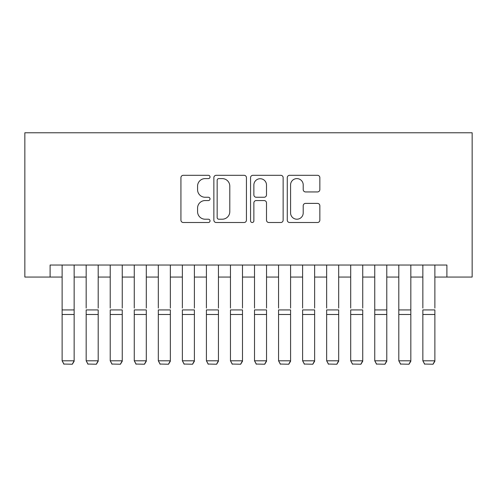 <?xml version="1.0" encoding="UTF-8"?>
<svg xmlns="http://www.w3.org/2000/svg" width="497" height="497" viewBox="0 0 497 497"><rect width="100%" height="100%" fill="white"/><g stroke="black" fill="none" stroke-linecap="round" stroke-linejoin="round"><path stroke-width="0.75" d="M210.026 176.951A1.653 1.653 0 0 0 208.373 175.298L183.294 175.298A2.361 2.361 0 0 0 180.933 177.659L180.933 220.152A2.361 2.361 0 0 0 183.294 222.513L208.373 222.513A1.653 1.653 0 0 0 210.026 220.861A1.653 1.653 0 0 0 208.373 219.208L205.124 219.208A7.554 7.554 0 0 1 197.57 211.654L197.57 208.113A7.554 7.554 0 0 1 205.124 200.558L208.373 200.558A1.653 1.653 0 0 0 210.026 198.906A1.653 1.653 0 0 0 208.373 197.253L205.124 197.253A7.554 7.554 0 0 1 197.57 189.699L197.57 186.158A7.554 7.554 0 0 1 205.124 178.603L208.373 178.603A1.653 1.653 0 0 0 210.026 176.951M317.484 191.941A2.361 2.361 0 0 0 319.844 189.581L319.844 177.659A2.361 2.361 0 0 0 317.484 175.298L289.633 175.298A2.361 2.361 0 0 0 287.272 177.659L287.272 220.152A2.361 2.361 0 0 0 289.633 222.513L317.484 222.513A2.361 2.361 0 0 0 319.844 220.152L319.844 205.752A2.361 2.361 0 0 0 317.484 203.391L305.568 203.391A2.361 2.361 0 0 0 303.207 205.752L303.207 212.89A6.312 6.312 0 0 1 296.889 219.208A6.312 6.312 0 0 1 290.577 212.89L290.577 184.921A6.312 6.312 0 0 1 296.889 178.603A6.312 6.312 0 0 1 303.207 184.921L303.207 189.581A2.361 2.361 0 0 0 305.568 191.941L317.484 191.941M50.104 277.065L50.104 265.038L446.896 265.038L446.896 277.065L472.15 277.065L472.15 132.774L24.85 132.774L24.85 277.065L62.125 277.065M246.437 177.659A2.361 2.361 0 0 0 244.077 175.298L216.22 175.298A2.361 2.361 0 0 0 213.859 177.659L213.859 220.152A2.361 2.361 0 0 0 216.22 222.513L244.077 222.513A2.361 2.361 0 0 0 246.437 220.152L246.437 177.659M252.923 175.298L280.78 175.298A2.361 2.361 0 0 1 283.141 177.659L283.141 220.152A2.361 2.361 0 0 1 280.78 222.513L268.858 222.513A2.361 2.361 0 0 1 266.498 220.152L266.498 202.919A2.361 2.361 0 0 0 264.137 200.558L256.228 200.558A2.361 2.361 0 0 0 253.868 202.919L253.868 220.861A1.653 1.653 0 0 1 252.215 222.513A1.653 1.653 0 0 1 250.563 220.861L250.563 177.659A2.361 2.361 0 0 1 252.923 175.298M74.146 277.065L86.174 277.065M98.195 277.065L110.222 277.065M122.243 277.065L134.271 277.065M146.292 277.065L158.319 277.065M170.341 277.065L182.368 277.065M194.389 277.065L206.417 277.065M218.438 277.065L230.465 277.065M242.486 277.065L254.514 277.065M266.535 277.065L278.562 277.065M290.583 277.065L302.611 277.065M314.632 277.065L326.659 277.065M338.681 277.065L350.708 277.065M362.729 277.065L374.757 277.065M386.778 277.065L398.805 277.065M410.826 277.065L422.854 277.065M434.875 277.065L446.896 277.065M218.817 178.603A1.653 1.653 0 0 0 217.164 180.256L217.164 217.556A1.653 1.653 0 0 0 218.817 219.208L222.24 219.208A7.554 7.554 0 0 0 229.794 211.654L229.794 186.158A7.554 7.554 0 0 0 222.24 178.603L218.817 178.603M266.498 185.039A6.312 6.312 0 0 0 260.186 178.721A6.312 6.312 0 0 0 253.868 185.039L253.868 194.892A2.361 2.361 0 0 0 256.228 197.253L264.137 197.253A2.361 2.361 0 0 0 266.498 194.892L266.498 185.039M74.146 265.038L74.146 361.238L72.345 364.226L63.927 364.053L72.345 364.226M63.927 364.226L62.125 360.803L74.146 360.803L72.345 364.053M62.125 265.038L62.125 360.803L63.927 364.053M86.174 265.038L86.174 308.084M98.195 265.038L98.195 308.084M110.222 265.038L110.222 308.084M122.243 265.038L122.243 308.084M134.271 265.038L134.271 308.084M146.292 265.038L146.292 308.084M158.319 265.038L158.319 308.084M170.341 265.038L170.341 308.084M98.195 314.483L86.174 314.483L86.174 309.929L98.195 309.929L98.195 361.238L96.393 364.226L87.975 364.053L96.393 364.226M87.975 364.226L86.174 360.803L98.195 360.803L96.393 364.053M86.174 314.483L86.174 360.803L87.975 364.053M122.243 314.483L110.222 314.483L110.222 309.929L122.243 309.929L122.243 361.238L120.442 364.226L112.024 364.053L120.442 364.226M112.024 364.226L110.222 360.803L122.243 360.803L120.442 364.053M110.222 314.483L110.222 360.803L112.024 364.053M146.292 314.483L134.271 314.483L134.271 309.929L146.292 309.929L146.292 361.238L144.49 364.226L136.072 364.053L144.49 364.226M136.072 364.226L134.271 360.803L146.292 360.803L144.49 364.053M134.271 314.483L134.271 360.803L136.072 364.053M170.341 314.483L158.319 314.483L158.319 309.929L170.341 309.929L170.341 361.238L168.539 364.226L160.121 364.053L168.539 364.226M160.121 364.226L158.319 360.803L170.341 360.803L168.539 364.053M158.319 314.483L158.319 360.803L160.121 364.053M182.368 265.038L182.368 308.084M194.389 265.038L194.389 308.084M194.389 314.483L182.368 314.483L182.368 309.929L194.389 309.929L194.389 361.238L192.587 364.226L184.17 364.053L192.587 364.226M184.17 364.226L182.368 360.803L194.389 360.803L192.587 364.053M182.368 314.483L182.368 360.803L184.17 364.053M206.417 265.038L206.417 308.084M218.438 265.038L218.438 308.084M218.438 314.483L206.417 314.483L206.417 309.929L218.438 309.929L218.438 361.238L216.636 364.226L208.218 364.053L216.636 364.226M208.218 364.226L206.417 360.803L218.438 360.803L216.636 364.053M206.417 314.483L206.417 360.803L208.218 364.053M230.465 265.038L230.465 308.084M242.486 265.038L242.486 308.084M242.486 314.483L230.465 314.483L230.465 309.929L242.486 309.929L242.486 361.238L240.685 364.226L232.267 364.053L240.685 364.226M232.267 364.226L230.465 360.803L242.486 360.803L240.685 364.053M230.465 314.483L230.465 360.803L232.267 364.053M254.514 265.038L254.514 308.084M266.535 265.038L266.535 308.084M266.535 314.483L254.514 314.483L254.514 309.929L266.535 309.929L266.535 361.238L264.733 364.226L256.315 364.053L264.733 364.226M256.315 364.226L254.514 360.803L266.535 360.803L264.733 364.053M254.514 314.483L254.514 360.803L256.315 364.053M278.562 265.038L278.562 308.084M290.583 265.038L290.583 308.084M290.583 314.483L278.562 314.483L278.562 309.929L290.583 309.929L290.583 361.238L288.782 364.226L280.364 364.053L288.782 364.226M280.364 364.226L278.562 360.803L290.583 360.803L288.782 364.053M278.562 314.483L278.562 360.803L280.364 364.053M302.611 265.038L302.611 308.084M314.632 265.038L314.632 308.084M314.632 314.483L302.611 314.483L302.611 309.929L314.632 309.929L314.632 361.238L312.83 364.226L304.412 364.053L312.83 364.226M304.412 364.226L302.611 360.803L314.632 360.803L312.83 364.053M302.611 314.483L302.611 360.803L304.412 364.053M326.659 265.038L326.659 308.084M338.681 265.038L338.681 308.084M338.681 314.483L326.659 314.483L326.659 309.929L338.681 309.929L338.681 361.238L336.879 364.226L328.461 364.053L336.879 364.226M328.461 364.226L326.659 360.803L338.681 360.803L336.879 364.053M326.659 314.483L326.659 360.803L328.461 364.053M350.708 265.038L350.708 308.084M362.729 265.038L362.729 308.084M362.729 314.483L350.708 314.483L350.708 309.929L362.729 309.929L362.729 361.238L360.928 364.226L352.51 364.053L360.928 364.226M352.51 364.226L350.708 360.803L362.729 360.803L360.928 364.053M350.708 314.483L350.708 360.803L352.51 364.053M386.778 265.038L386.778 361.238L384.976 364.226L376.558 364.053L384.976 364.226M376.558 364.226L374.757 360.803L386.778 360.803L384.976 364.053M374.757 265.038L374.757 360.803L376.558 364.053M410.826 265.038L410.826 361.238L409.025 364.226L400.607 364.053L409.025 364.226M400.607 364.226L398.805 360.803L410.826 360.803L409.025 364.053M398.805 265.038L398.805 360.803L400.607 364.053M386.778 308.084L386.778 309.929L374.757 309.929L374.757 308.084M410.826 308.084L410.826 309.929L398.805 309.929L398.805 308.084M422.854 265.038L422.854 308.084M434.875 265.038L434.875 308.084M434.875 314.483L422.854 314.483L422.854 309.929L434.875 309.929L434.875 361.238L433.073 364.226L424.655 364.053L433.073 364.226M424.655 364.226L422.854 360.803L434.875 360.803L433.073 364.053M422.854 314.483L422.854 360.803L424.655 364.053M74.146 309.929L62.125 309.929M74.146 314.483L62.125 314.483M386.778 314.483L374.757 314.483M410.826 314.483L398.805 314.483"/></g></svg>
